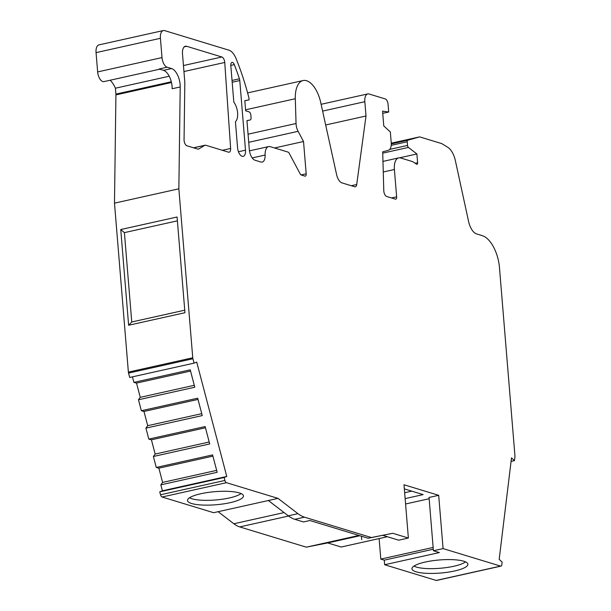 <?xml version="1.0" encoding="UTF-8"?>
<svg xmlns="http://www.w3.org/2000/svg" width="611" height="611" viewBox="0 0 611 611"><rect width="100%" height="100%" fill="white"/><g stroke="black" fill="none" stroke-linecap="round" stroke-linejoin="round"><path stroke-width="0.92" d="M193.664 147.839L204.769 145.365L198.781 148.969A4.743 2.345 -102.6 0 1 198.422 149.115A4.743 2.345 -102.6 0 1 197.765 149.084L186.943 145.792A4.743 2.345 -102.6 0 1 184.064 139.659L184.812 83.333A13.274 6.553 -102.6 0 0 184.728 81.126L182.498 53.967A9.478 4.682 -102.6 0 1 185.393 46.222A9.478 4.682 -102.6 0 1 186.699 46.291L221.877 56.999A4.743 2.345 -102.6 0 1 224.733 62.345A4.743 2.345 -102.6 0 1 224.749 62.467L230.622 148.45A4.743 2.345 -102.6 0 1 229.171 152.208A4.743 2.345 -102.6 0 1 228.514 152.17L205.777 145.25A4.743 2.345 -102.6 0 0 205.128 145.219L193.542 147.801M234.288 64.613A3.796 1.871 -102.6 0 0 231.974 62.421A3.796 1.871 -102.6 0 0 230.813 65.514L233.822 102.129A11.853 5.85 -102.6 0 1 237.603 112.844A11.853 5.85 -102.6 0 1 235.434 121.742L237.572 147.763A7.584 3.742 77.4 0 0 243.186 156.37A7.584 3.742 77.4 0 0 245.5 150.176L239.779 80.553A3.796 1.871 -102.6 0 0 239.42 78.804A149.42 73.801 -102.6 0 0 234.288 64.613L230.805 65.392M416.114 571.812A28.06 6.561 -4.7 0 1 411.959 568.551A28.06 6.561 -4.7 0 1 432.58 560.73A28.06 6.561 -4.7 0 1 463.749 561.211A28.06 6.561 -4.7 0 1 467.858 563.953A28.06 6.561 -4.7 0 1 448.344 572.133A28.06 6.561 -4.7 0 1 416.114 571.812M413.968 566.076A27.281 6.377 175.3 0 0 416.404 567.077A27.281 6.377 175.3 0 0 442.868 568.009A27.281 6.377 175.3 0 0 465.467 561.845M191.663 503.51A28.06 6.561 -4.7 0 1 187.516 500.249A28.06 6.561 -4.7 0 1 208.137 492.428A28.06 6.561 -4.7 0 1 239.298 492.909A28.06 6.561 -4.7 0 1 243.407 495.651A28.06 6.561 -4.7 0 1 223.901 503.831A28.06 6.561 -4.7 0 1 191.663 503.51M189.525 497.774A27.281 6.377 175.3 0 0 191.953 498.775A27.281 6.377 175.3 0 0 218.425 499.706A27.281 6.377 175.3 0 0 241.024 493.543M415.205 163.282L417.618 162.747L416.893 153.964L408.4 147.427A1.894 0.939 -102.6 0 1 407.522 145.426L407.224 141.775A1.894 0.939 -102.6 0 1 407.774 140.232L419.398 136.925A2.841 1.405 -102.6 0 1 419.436 136.917A2.841 1.405 -102.6 0 1 419.826 136.94L441.173 143.432A14.221 7.026 -102.6 0 1 442.479 144.036L447.764 147.282A16.115 7.958 -102.6 0 1 455.371 160.655L468.599 221.541A14.221 7.026 77.4 0 0 476.618 233.944L482.346 235.686A28.442 14.045 -102.6 0 1 499.485 267.771L514.943 455.821A2.841 1.405 -102.6 0 1 514.936 456.738L514.462 460.633L511.506 457.891L499.187 559.363L502.143 562.097L501.822 564.709A2.841 1.405 -102.6 0 1 500.967 566.114A2.841 1.405 -102.6 0 1 500.577 566.099L443.074 548.602L438.69 495.315L403.993 484.752L408.377 538.039L392.758 533.288L371.358 537.527L304.469 517.166A47.406 23.417 -102.6 0 1 297.954 513.675L278.005 498.37L226.452 482.682A2.841 1.405 -102.6 0 1 224.909 480.445L224.13 477.497L159.761 491.824L160.533 494.773A2.841 1.405 -102.6 0 0 162.083 497.01L213.636 512.698L278.005 498.37M417.618 162.747A1.894 0.939 -102.6 0 1 417.038 164.298A1.894 0.939 -102.6 0 1 416.58 164.183L412.692 161.64L400.701 157.989A14.221 7.026 -102.6 0 0 398.739 157.89L382.96 161.403M391.544 197.972L396.646 196.841L394.393 169.507A14.221 7.026 -102.6 0 1 398.739 157.89M396.646 196.841A2.841 1.405 -102.6 0 1 395.775 199.163A2.841 1.405 -102.6 0 1 395.386 199.14L386.702 196.498A4.796 2.368 -102.6 0 1 383.784 190.632L382.692 151.818L388.397 150.283A9.516 4.705 -102.6 0 0 391.208 142.531L390.345 131.999L383.777 125.912L382.562 111.141L388.695 112.019L382.746 113.348M351.294 185.721L356.717 184.514L366.012 115.991L364.836 101.701A9.516 4.705 -102.6 0 1 367.738 93.926A9.516 4.705 -102.6 0 1 369.052 93.995L385.197 98.906A4.758 2.352 -102.6 0 1 388.061 104.275L388.695 112.019M356.717 184.514A4.743 2.345 -102.6 0 1 355.304 186.783A4.743 2.345 -102.6 0 1 354.647 186.745L341.946 182.88A9.478 4.682 -102.6 0 1 336.615 174.67L320.714 102.488A25.127 12.411 -102.6 0 0 303.109 80.545L247.608 92.903M301.124 174.937L306.187 173.807L303.53 141.508L298.092 131.319A9.478 4.682 -102.6 0 1 296.052 123.506L295.304 98.738A25.127 12.411 -102.6 0 1 303.109 80.545M306.187 173.807A2.841 1.405 -102.6 0 1 305.317 176.128A2.841 1.405 -102.6 0 1 304.927 176.113L301.307 175.013A2.841 1.405 -102.6 0 1 300.184 173.883L289.148 153.208A2.841 1.405 -102.6 0 0 288.025 152.086L270.23 146.663A11.426 5.644 -102.6 0 0 268.657 146.587L249.471 150.856M252.206 157.928L265.113 155.049A11.426 5.644 -102.6 0 1 268.657 146.587M265.113 155.049A9.478 4.682 -102.6 0 1 262.172 162.083A9.478 4.682 -102.6 0 1 260.866 162.014L255.031 160.235A9.478 4.682 -102.6 0 1 249.319 149.542L246.943 120.634L250.159 119.985A2.841 1.405 -102.6 0 1 250.159 119.985L246.943 120.703L250.159 119.985A2.841 1.405 -102.6 0 0 251.045 117.663L250.831 115.074A2.841 1.405 -102.6 0 0 249.12 111.866L245.653 110.805L244.82 100.7L249.097 99.845L244.828 100.792M171.485 82.523L115.922 94.888L114.486 203.15L128.379 372.114A2.841 1.405 -102.6 0 0 128.547 373.084L129.692 377.468L194.069 363.133L192.916 358.749A2.841 1.405 -102.6 0 1 192.748 357.779L178.855 188.814L180.214 86.961A14.221 7.026 77.4 0 0 171.561 68.554L167.154 67.218A8.531 4.216 -102.6 0 1 162.014 57.587L160.426 38.294A9.478 4.682 -102.6 0 1 163.328 30.55A9.478 4.682 -102.6 0 1 164.634 30.619L229.003 50.209A15.168 7.492 -102.6 0 1 236.075 58.595A157.004 77.551 -102.6 0 1 248.944 98.004L249.097 99.845M194.069 363.133L196.711 362.094L226.773 476.458L224.13 477.497M297.954 513.675L288.3 515.821A47.406 23.417 77.4 0 0 294.808 519.319L303.461 521.947L309.899 520.519L368.143 538.245L371.358 537.527M392.758 533.288L368.143 538.245M383.105 535.435L398.716 540.193L408.377 538.039M429.143 498.744L405.574 503.991M438.69 495.315L429.037 497.461L433.413 550.748L439.362 552.558L384.647 564.74L436.201 580.427L500.577 566.099M405.131 498.607L423.118 494.605L404.337 488.884M443.074 548.602L433.413 550.748M366.012 115.991L325.663 124.98M303.53 141.508L274.515 147.969M160.426 38.294L96.057 52.63L97.645 71.922L162.014 57.587M167.154 67.218L159.112 69.005L163.511 70.349L171.561 68.554M180.214 86.961L172.165 88.748A14.221 7.026 77.4 0 0 163.511 70.349M114.486 203.15L178.855 188.814M184.95 312.71L128.623 325.251L120.749 229.545L177.075 217.004L184.95 312.71M226.773 476.458L162.396 490.793L160.838 484.844L217.165 472.303L212.59 454.912L156.263 467.453L153.384 456.486L209.71 443.945L205.136 426.554L148.809 439.095L145.922 428.128L202.249 415.587L197.681 398.196L141.355 410.737L138.468 399.77L194.794 387.229L190.227 369.838L133.901 382.379L132.45 376.85M288.3 515.821L268.351 500.516M500.967 566.114L436.59 580.45A2.841 1.405 -102.6 0 1 436.201 580.427M384.647 564.74L384.273 560.15L433.291 549.236M379.11 538.574L380.798 559.096L384.273 560.15M387.366 536.733L341.144 547.028L327.687 542.927L306.287 547.166L239.718 526.911A42.663 21.072 77.4 0 1 233.853 523.764L218.135 511.697M159.761 491.824L162.396 490.793M160.838 484.844L162.618 482.407L216.653 470.371M212.911 456.134L158.875 468.163L162.618 482.407M158.875 468.163L156.263 467.453M153.384 456.486L155.163 454.049L209.199 442.013M205.456 427.776L151.421 439.805L155.163 454.049M151.421 439.805L148.809 439.095M145.922 428.128L147.709 425.691L201.745 413.655M198.002 399.418L143.967 411.455L147.709 425.691M143.967 411.455L141.355 410.737M138.468 399.77L140.255 397.333L194.29 385.297M190.548 371.06L136.513 383.097L140.255 397.333M136.513 383.097L133.901 382.379M115.922 94.888A4.743 2.345 77.4 0 0 115.899 94.102L171.309 81.767M169.232 76.23L115.41 88.213L115.899 94.102M115.41 88.213A18.964 9.364 77.4 0 0 110.079 80.247M159.723 69.196L103.954 81.607A8.531 4.216 -102.6 0 1 97.645 71.922M96.057 52.63A9.478 4.682 -102.6 0 1 98.951 44.886L163.328 30.55M361.422 536.198L361.704 539.673M380.798 559.096L433.146 547.441M411.761 491.145L404.65 492.733M514.462 460.633L511.086 461.381M128.623 325.251L131.755 321.982L124.407 232.631L120.749 229.545M131.755 321.982L184.736 310.189M177.396 220.838L124.407 232.631M306.287 547.166L358.94 535.442M327.687 542.927L359.94 535.748M416.893 153.964L399.625 157.806M183.942 71.548L224.749 62.467M184.239 46.841L186.699 46.291M221.877 56.999L183.453 65.553M230.622 148.45L222.351 150.298M232.188 82.248L239.779 80.553M245.5 150.176L238.458 151.742M304.469 517.166L294.808 519.319M391.261 143.906L407.774 140.232M419.398 136.925L391.246 143.195L419.436 136.917M383.265 171.989L394.393 169.507M245.569 109.812L295.304 98.738M248.058 134.191L296.052 123.506M128.379 372.114L192.748 357.779M226.452 482.682L162.083 497.01M198.033 149.137L198.781 148.969M232.043 80.453L239.42 78.804M391.193 145.342L407.224 141.775M322.608 111.103L364.836 101.701M248.723 142.317L298.092 131.319M128.547 373.084L192.916 358.749M224.909 480.445L160.533 494.773M233.853 523.764L284.069 512.583M288.568 516.028L239.718 526.911M389.749 149.382L407.522 145.426M382.73 153.14L408.4 147.427M367.738 93.926L321.111 104.305"/></g></svg>
